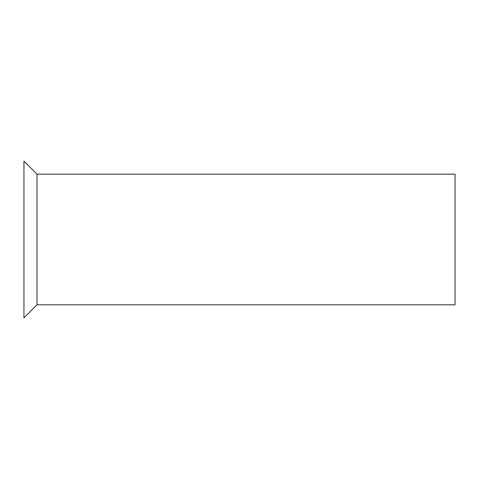 <?xml version="1.0" encoding="UTF-8"?>
<svg xmlns="http://www.w3.org/2000/svg" width="479" height="479" viewBox="0 0 479 479"><rect width="100%" height="100%" fill="white"/><g stroke="black" fill="none" stroke-linecap="round" stroke-linejoin="round"><path stroke-width="0.72" d="M37.015 304.818L37.015 174.182L23.95 161.118L23.95 317.882L37.015 304.818L455.05 304.818L455.05 174.182L37.015 174.182"/></g></svg>
